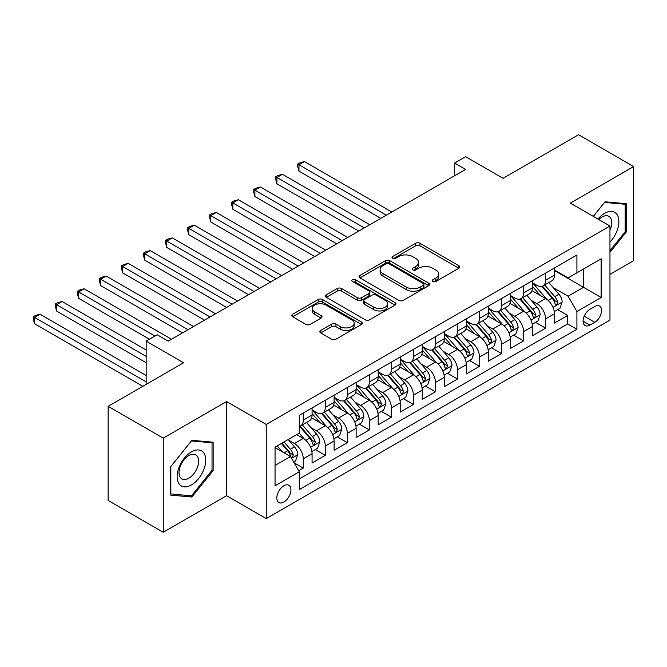 <?xml version="1.0" encoding="UTF-8"?>
<svg xmlns="http://www.w3.org/2000/svg" width="667" height="667" viewBox="0 0 667 667"><rect width="100%" height="100%" fill="white"/><g stroke="black" fill="none" stroke-linecap="round" stroke-linejoin="round"><path stroke-width="1" d="M432.875 281.507A2.143 1.234 0 0 0 435.901 281.507L458.888 268.242A3.06 1.768 0 0 0 459.78 266.992A3.06 1.768 0 0 0 458.888 265.741L419.952 243.272A3.06 1.768 0 0 0 415.633 243.272L392.655 256.537A2.143 1.234 0 0 0 392.021 257.412A2.143 1.234 0 0 0 392.655 258.279A2.143 1.234 0 0 0 395.681 258.279L398.649 256.57A9.788 5.653 0 0 1 412.498 256.57L415.741 258.437A9.788 5.653 0 0 1 418.601 262.431A9.788 5.653 0 0 1 415.741 266.433L412.765 268.151A2.143 1.234 0 0 0 412.139 269.018A2.143 1.234 0 0 0 412.765 269.893A2.143 1.234 0 0 0 415.791 269.893L418.768 268.176A9.788 5.653 0 0 1 432.608 268.176L435.851 270.052A9.788 5.653 0 0 1 438.719 274.045A9.788 5.653 0 0 1 435.851 278.039L432.875 279.756A2.143 1.234 0 0 0 432.249 280.632A2.143 1.234 0 0 0 432.875 281.507L432.875 279.756M283.867 502.051A9.972 5.753 120 0 0 290.387 493.263A9.972 5.753 120 0 0 288.853 485.276A9.972 5.753 120 0 0 283.867 485.768A9.972 5.753 120 0 0 277.355 494.555A9.972 5.753 120 0 0 278.881 502.543A9.972 5.753 120 0 0 283.867 502.051M320.685 330.423A3.06 1.768 0 0 0 319.793 331.674A3.06 1.768 0 0 0 320.685 332.925L331.607 339.228A3.06 1.768 0 0 0 335.935 339.228L361.456 324.495A3.06 1.768 0 0 0 362.348 323.245A3.06 1.768 0 0 0 361.456 321.994L322.528 299.516A3.06 1.768 0 0 0 318.201 299.516L292.68 314.257A3.06 1.768 0 0 0 291.779 315.499A3.06 1.768 0 0 0 292.68 316.75L305.87 324.37A3.06 1.768 0 0 0 310.197 324.37L321.119 318.059A3.06 1.768 0 0 0 322.011 316.817A3.06 1.768 0 0 0 321.119 315.566L314.574 311.789A8.179 4.727 0 0 1 312.181 308.446A8.179 4.727 0 0 1 317.234 304.085A8.179 4.727 0 0 1 326.146 305.111L351.776 319.902A8.179 4.727 0 0 1 354.169 323.245A8.179 4.727 0 0 1 349.124 327.605A8.179 4.727 0 0 1 340.203 326.58L335.935 324.12A3.06 1.768 0 0 0 331.607 324.12L320.685 330.423L320.685 332.925M609.963 274.345L633.65 260.672L633.65 166.542L578.564 134.734L503.101 178.306L465.649 156.678L454.627 163.04L465.649 169.401L168.192 341.129L157.179 334.767L146.165 341.129L146.165 384.384M163.24 438.127L163.24 532.266L226.58 495.689L226.58 401.559L163.24 438.127L108.154 406.328L183.617 362.756L146.165 341.129M226.58 401.559L266.241 424.454L609.963 226.005L609.963 320.143L266.241 518.592L266.241 424.454M633.65 166.542L570.302 203.11L609.963 226.005M398.866 300.392A3.06 1.768 0 0 0 403.193 300.392L428.714 285.659A3.06 1.768 0 0 0 429.606 284.409A3.06 1.768 0 0 0 428.714 283.167L389.786 260.689A3.06 1.768 0 0 0 385.459 260.689L359.938 275.421A3.06 1.768 0 0 0 359.046 276.672A3.06 1.768 0 0 0 359.938 277.922L398.866 300.392M353.335 281.974A2.143 1.234 0 0 1 355.503 282.274L355.503 279.731L395.081 302.576A3.06 1.768 0 0 1 395.981 303.827A3.06 1.768 0 0 1 395.081 305.077L369.56 319.81A3.06 1.768 0 0 1 365.241 319.81L326.313 297.332L326.313 294.839A3.06 1.768 0 0 0 325.413 296.09A3.06 1.768 0 0 0 326.313 297.332M326.313 294.839L337.227 288.528A3.06 1.768 0 0 1 341.554 288.528L357.345 297.649A3.06 1.768 0 0 0 361.672 297.649L368.918 293.463A3.06 1.768 0 0 0 369.81 292.213A3.06 1.768 0 0 0 368.918 290.97L352.476 281.474A2.143 1.234 0 0 1 351.851 280.599A2.143 1.234 0 0 1 353.177 279.465A2.143 1.234 0 0 1 355.503 279.731M163.24 532.266L108.154 500.458L108.154 406.328M298.691 470.727L303.26 468.084L294.114 462.806M288.911 440.345L294.447 443.538A12.465 7.195 60 0 1 303.26 458.804L312.073 453.71L312.073 462.998L325.296 455.369L315.266 449.575M310.947 427.622L316.483 430.815A12.465 7.195 60 0 1 325.296 446.081L334.109 440.995L334.109 450.275L347.324 442.646L337.302 436.86M332.983 414.899L338.511 418.092A12.465 7.195 60 0 1 347.324 433.358L356.136 428.272L356.136 437.56L369.36 429.923L359.338 424.137M355.011 402.176L360.547 405.369A12.465 7.195 60 0 1 369.36 420.635L378.172 415.549L378.172 424.837L391.396 417.2L381.366 411.414M377.047 389.461L382.583 392.655A12.465 7.195 60 0 1 391.396 407.921L400.208 402.826L400.208 412.114L413.423 404.485L403.402 398.691M399.083 376.738L404.611 379.932A12.465 7.195 60 0 1 413.423 395.197L422.236 390.112L422.236 399.391L435.459 391.762L425.438 385.976M421.11 364.015L426.647 367.209A12.465 7.195 60 0 1 435.459 382.474L444.272 377.389L444.272 386.677L457.495 379.039L447.465 373.253M443.146 351.292L448.683 354.485A12.465 7.195 60 0 1 457.495 369.751L466.308 364.666L466.308 373.954L479.523 366.316L469.501 360.53M465.182 338.578L470.71 341.771A12.465 7.195 60 0 1 479.523 357.037L488.336 351.943L488.336 361.231L501.559 353.602L491.537 347.815M487.218 325.855L492.746 329.048A12.465 7.195 60 0 1 501.559 344.314L510.372 339.228L510.372 348.507L523.595 340.879L513.565 335.092M509.246 313.131L514.782 316.325A12.465 7.195 60 0 1 523.595 331.591L532.408 326.505L532.408 335.793L545.623 328.156L545.623 318.868A12.465 7.195 -120 0 0 536.81 303.61L531.282 300.408M535.601 322.369L545.623 328.156M312.073 453.71A12.465 7.195 -120 0 0 303.26 438.444L296.648 434.634M334.109 440.995A12.465 7.195 -120 0 0 325.296 425.729L311.664 417.859M356.136 428.272A12.465 7.195 -120 0 0 347.324 413.006L333.7 405.136M378.172 415.549A12.465 7.195 -120 0 0 369.36 400.283L355.736 392.421M400.208 402.826A12.465 7.195 -120 0 0 391.396 387.56L377.764 379.698M422.236 390.112A12.465 7.195 -120 0 0 413.423 374.846L399.8 366.975M444.272 377.389A12.465 7.195 -120 0 0 435.459 362.123L421.836 354.252M466.308 364.666A12.465 7.195 -120 0 0 457.495 349.4L443.863 341.537M488.336 351.943A12.465 7.195 -120 0 0 479.523 336.677L465.899 328.814M510.372 339.228A12.465 7.195 -120 0 0 501.559 323.962L487.936 316.091M532.408 326.505A12.465 7.195 -120 0 0 523.595 311.239L509.963 303.368M594.764 306.528L589.911 309.33A9.663 5.578 120 0 0 583.6 317.842A9.663 5.578 120 0 0 585.084 325.579A9.663 5.578 120 0 0 589.911 325.104L594.764 322.303A9.663 5.578 120 0 0 601.075 313.79A9.663 5.578 120 0 0 599.591 306.053A9.663 5.578 120 0 0 594.764 306.528M275.054 465.416L290.478 456.511L299.291 471.777L299.291 489.586L576.913 329.306L576.913 311.497L568.101 296.231L553.318 287.694M299.291 471.777L275.054 485.768L275.054 447.098L299.291 433.108L299.291 415.291L576.913 255.011L576.913 272.82L601.15 258.829L601.15 297.499L576.913 311.497M312.073 409.955L316.483 412.498A12.465 7.195 60 0 0 322.711 413.115L331.524 408.029A12.465 7.195 -120 0 0 334.109 402.318L334.109 395.197M334.109 397.232L338.511 399.775A12.465 7.195 60 0 0 344.747 400.392L353.56 395.306A12.465 7.195 -120 0 0 356.136 389.595L356.136 382.474M356.136 384.509L360.547 387.052A12.465 7.195 60 0 0 366.775 387.669L375.588 382.583A12.465 7.195 -120 0 0 378.172 376.88L378.172 369.751M378.172 371.786L382.583 374.337A12.465 7.195 60 0 0 388.811 374.954L397.624 369.86A12.465 7.195 -120 0 0 400.208 364.157L400.208 357.037M400.208 359.071L404.611 361.614A12.465 7.195 60 0 0 410.847 362.231L419.66 357.145A12.465 7.195 -120 0 0 422.236 351.434L422.236 344.314M422.236 346.348L426.647 348.891A12.465 7.195 60 0 0 432.875 349.508L441.687 344.422A12.465 7.195 -120 0 0 444.272 338.719L444.272 331.591M444.272 333.625L448.683 336.168A12.465 7.195 60 0 0 454.911 336.785L463.723 331.699A12.465 7.195 -120 0 0 466.308 325.996L466.308 318.868M466.308 320.91L470.71 323.453A12.465 7.195 60 0 0 476.947 324.07L485.759 318.976A12.465 7.195 -120 0 0 488.336 313.273L488.336 306.153M488.336 308.187L492.746 310.73A12.465 7.195 60 0 0 498.974 311.347L507.795 306.261A12.465 7.195 -120 0 0 510.372 300.55L510.372 293.43M510.372 295.464L514.782 298.007A12.465 7.195 60 0 0 521.01 298.624L529.823 293.538A12.465 7.195 -120 0 0 532.408 287.836L532.408 280.707M299.291 478.898L567.659 323.962L567.659 315.433L554.444 323.07L554.444 313.782A12.465 7.195 -120 0 0 545.623 298.516L531.999 290.654M532.408 282.741L536.81 285.284A12.465 7.195 -120 0 0 543.046 285.901A12.465 7.195 -120 0 0 545.623 280.198L545.623 273.078M543.046 285.901L551.859 280.815A12.465 7.195 -120 0 0 554.444 275.112L554.444 267.984M303.26 413.006L303.26 420.127A12.465 7.195 60 0 1 300.675 425.838A12.465 7.195 60 0 1 299.291 426.338M300.675 425.838L309.488 420.744A12.465 7.195 -120 0 0 312.073 415.041L312.073 407.921M325.296 400.283L325.296 407.412A12.465 7.195 60 0 1 322.711 413.115M347.324 387.56L347.324 394.689A12.465 7.195 60 0 1 344.747 400.392M369.36 374.846L369.36 381.966A12.465 7.195 60 0 1 366.775 387.669M391.396 362.123L391.396 369.243A12.465 7.195 60 0 1 388.811 374.954M413.423 349.4L413.423 356.528A12.465 7.195 60 0 1 410.847 362.231M435.459 336.677L435.459 343.805A12.465 7.195 60 0 1 432.875 349.508M457.495 323.962L457.495 331.082A12.465 7.195 60 0 1 454.911 336.785M479.523 311.239L479.523 318.359A12.465 7.195 60 0 1 476.947 324.07M501.559 298.516L501.559 305.644A12.465 7.195 60 0 1 498.974 311.347M523.595 285.793L523.595 292.921A12.465 7.195 60 0 1 521.01 298.624M523.595 331.591L523.595 340.879M501.559 344.314L501.559 353.602M479.523 357.037L479.523 366.316M457.495 369.751L457.495 379.039M435.459 382.474L435.459 391.762M413.423 395.197L413.423 404.485M391.396 407.921L391.396 417.2M369.36 420.635L369.36 429.923M347.324 433.358L347.324 442.646M325.296 446.081L325.296 455.369M303.26 458.804L303.26 468.084M290.478 456.511L275.054 447.607M568.101 296.231L583.525 287.327L583.525 269.001L601.15 258.829M554.444 270.535L601.15 297.499M554.444 270.027L568.101 277.906L576.913 272.82M226.58 495.689L266.241 518.592M454.627 163.04L454.627 175.763M557.637 309.646L567.659 315.433M567.659 323.962L576.913 329.306M609.963 252.326L626.271 232.041L626.271 203.693L605.011 201.793L593.28 216.375M170.619 495.106L191.879 497.007L213.14 470.56L213.14 442.213L191.879 440.312L170.619 466.758L170.619 495.106M625.171 231.407L626.271 232.041M212.039 469.927L213.14 470.56M189.636 495.714L191.879 497.007M433.733 281.808L435.851 280.59A9.788 5.653 0 0 0 438.719 276.588L438.719 274.045M418.601 262.431L418.601 264.982A9.788 5.653 0 0 1 415.741 268.976L413.623 270.202M458.846 268.267L419.952 245.815A3.06 1.768 0 0 0 415.633 245.815L393.505 258.588M428.673 285.684L389.786 263.232A3.06 1.768 0 0 0 385.459 263.232L359.98 277.939M423.312 285.284A2.143 1.234 0 0 0 423.937 284.409A2.143 1.234 0 0 0 423.312 283.533L389.136 263.807A2.143 1.234 0 0 0 386.11 263.807L382.975 265.616A9.788 5.653 0 0 0 380.107 269.618A9.788 5.653 0 0 0 382.975 273.612L406.328 287.093A9.788 5.653 0 0 0 420.168 287.093L423.312 285.284L423.312 287.827A2.143 1.234 0 0 0 423.937 286.952L423.937 284.409M380.107 269.618L380.107 272.161A9.788 5.653 0 0 0 382.975 276.155L382.975 273.612M423.312 287.827L420.168 289.636A9.788 5.653 0 0 1 406.328 289.636L382.975 276.155M326.346 297.357L337.227 291.079L337.227 288.528M369.81 292.213L369.81 294.756A3.06 1.768 0 0 1 368.918 296.006L361.672 300.192A3.06 1.768 0 0 1 357.345 300.192L341.554 291.079A3.06 1.768 0 0 0 337.227 291.079M355.503 282.274L395.039 305.102M373.728 307.103A8.179 4.727 0 0 0 382.641 308.129A8.179 4.727 0 0 0 387.694 303.768A8.179 4.727 0 0 0 385.301 300.425L376.271 295.214A3.06 1.768 0 0 0 371.944 295.214L364.699 299.391A3.06 1.768 0 0 0 363.798 300.642A3.06 1.768 0 0 0 364.699 301.893L373.728 307.103L373.728 309.646A8.179 4.727 0 0 0 382.641 310.672A8.179 4.727 0 0 0 387.694 306.311L387.694 303.768M363.798 300.642L363.798 303.185A3.06 1.768 0 0 0 364.699 304.435L364.699 301.893M373.728 309.646L364.699 304.435M354.169 323.245L354.169 325.788A8.179 4.727 0 0 1 349.124 330.148A8.179 4.727 0 0 1 340.203 329.131L335.935 326.663A3.06 1.768 0 0 0 331.607 326.663L320.727 332.941M312.181 308.446L312.181 310.989A8.179 4.727 0 0 0 314.574 314.332L314.574 311.789M321.077 318.084L314.574 314.332M361.414 324.512L322.528 302.068A3.06 1.768 0 0 0 318.201 302.068L292.721 316.775M554.252 311.597L559.947 308.312L562.148 301.951A8.254 4.769 -120 0 0 558.938 294.197L548.866 282.541M546.848 299.325L534.909 285.501A23.837 13.765 -120 0 0 532.408 282.883M540.303 295.448L533.625 287.71A19.785 11.422 -120 0 0 532.408 286.385M391.829 212.014L304.469 161.581L298.966 164.757L298.966 171.119L380.815 218.376M541.921 286.351L552.101 298.141A8.254 4.769 60 0 1 555.052 303.827L555.653 304.811L556.762 304.652L557.695 302.301A8.254 4.769 -120 0 0 554.752 296.615L544.681 284.959M542.521 286.16L553.46 298.824A4.21 2.426 60 0 1 554.519 300.475L557.695 302.301M298.966 171.119L297.749 166.6L297.749 164.057L386.326 215.199M297.749 164.057L299.958 162.79L304.469 161.581M609.963 242.088A20.252 11.698 120 0 0 618.617 218.601A20.252 11.698 120 0 0 604.569 213.348A20.252 11.698 120 0 0 597.932 219.059M609.963 230.298A13.865 8.004 120 0 0 608.888 216.375A13.865 8.004 120 0 0 601.959 217.058A13.865 8.004 120 0 0 598.749 219.535M593.33 216.4L604.569 202.418L625.171 204.26L625.171 231.732L609.963 250.642M623.803 203.468L625.171 204.26M203.844 469.51A20.252 11.698 120 0 0 198.599 449.95A20.252 11.698 120 0 0 179.039 467.3A20.252 11.698 120 0 0 184.275 486.86A20.252 11.698 120 0 0 203.844 469.51M197.324 467.659A13.865 8.004 120 0 0 195.764 454.894A13.865 8.004 120 0 0 180.34 466.141A13.865 8.004 120 0 0 181.899 478.906A13.865 8.004 120 0 0 197.324 467.659M170.835 494.03L170.835 466.567L191.437 440.937L212.039 442.78L212.039 470.243L191.437 495.873L170.619 493.905M210.672 441.988L212.039 442.78M532.224 324.32L537.919 321.035L540.12 314.674A8.254 4.769 -120 0 0 536.902 306.92L526.838 295.264M524.821 312.048L512.881 298.224A23.837 13.765 -120 0 0 510.372 295.598M518.267 308.162L511.589 300.433A19.785 11.422 -120 0 0 510.372 299.108M369.801 224.737L282.441 174.295L276.93 177.48L276.93 183.842L358.779 231.099M519.885 299.074L530.073 310.864A8.254 4.769 60 0 1 533.016 316.55L533.617 317.534L534.734 317.375L535.659 315.024A8.254 4.769 -120 0 0 532.716 309.338L522.645 297.682M520.485 298.883L531.432 311.547A4.21 2.426 60 0 1 532.491 313.198L535.659 315.024M276.93 183.842L275.721 179.323L275.721 176.78L364.29 227.914M275.721 176.78L277.922 175.504L282.441 174.295M510.188 337.043L515.883 333.758L518.084 327.397A8.254 4.769 -120 0 0 514.866 319.643L504.802 307.987M502.785 324.762L490.845 310.939A23.837 13.765 -120 0 0 488.336 308.321M496.24 320.885L489.561 313.156A19.785 11.422 -120 0 0 488.336 311.822M347.765 237.46L260.405 187.018L254.894 190.203L254.894 196.557L336.752 243.822M497.857 311.797L508.037 323.587A8.254 4.769 60 0 1 510.98 329.273L511.581 330.248L512.698 330.09L513.623 327.747A8.254 4.769 -120 0 0 510.68 322.061L500.617 310.405M498.457 311.606L509.396 324.27A4.21 2.426 60 0 1 510.455 325.913L513.623 327.747M254.894 196.557L253.685 192.046L253.685 189.503L342.254 240.637M253.685 189.503L255.886 188.227L260.405 187.018M488.152 349.766L493.847 346.473L496.048 340.112A8.254 4.769 -120 0 0 492.838 332.358L482.766 320.702M480.749 337.485L468.809 323.662A23.837 13.765 -120 0 0 466.308 321.044M474.204 333.608L467.525 325.88A19.785 11.422 -120 0 0 466.308 324.546M325.729 250.175L238.369 199.741L232.866 202.918L232.866 209.28L314.716 256.537M475.821 324.512L486.001 336.301A8.254 4.769 60 0 1 488.953 341.996L489.553 342.971L490.662 342.813L491.596 340.47A8.254 4.769 -120 0 0 488.653 334.776L478.581 323.12M476.421 324.32L487.36 336.993A4.21 2.426 60 0 1 488.419 338.636L491.596 340.47M232.866 209.28L231.649 204.769L231.649 202.218L320.227 253.36M231.649 202.218L233.85 200.95L238.369 199.741M466.125 362.481L471.811 359.196L474.02 352.835A8.254 4.769 -120 0 0 470.802 345.081L460.739 333.425M458.721 350.208L446.782 336.385A23.837 13.765 -120 0 0 444.272 333.767M452.168 346.331L445.489 338.594A19.785 11.422 -120 0 0 444.272 337.269M303.702 262.898L216.341 212.465L210.83 215.641L210.83 222.003L292.68 269.26M453.785 337.235L463.974 349.024A8.254 4.769 60 0 1 466.917 354.711L467.517 355.694L468.634 355.536L469.56 353.185A8.254 4.769 -120 0 0 466.617 347.499L456.545 335.843M454.385 337.043L465.333 349.708A4.21 2.426 60 0 1 466.391 351.359L469.56 353.185M210.83 222.003L209.613 217.484L209.613 214.941L298.191 266.083M209.613 214.941L211.823 213.673L216.341 212.465M444.089 375.204L449.783 371.919L451.984 365.558A8.254 4.769 -120 0 0 448.766 357.804L438.703 346.148M436.685 362.931L424.746 349.108A23.837 13.765 -120 0 0 422.236 346.481M430.14 359.046L423.462 351.317A19.785 11.422 -120 0 0 422.236 349.992M281.666 275.621L194.305 225.179L188.794 228.364L188.794 234.726L270.652 281.983M431.757 349.958L441.938 361.747A8.254 4.769 60 0 1 444.881 367.434L445.481 368.417L446.598 368.259L447.524 365.908A8.254 4.769 -120 0 0 444.581 360.222L434.517 348.566M432.358 349.766L443.297 362.431A4.21 2.426 60 0 1 444.355 364.082L447.524 365.908M188.794 234.726L187.585 230.207L187.585 227.664L276.155 278.798M187.585 227.664L189.787 226.388L194.305 225.179M422.053 387.927L427.747 384.642L429.948 378.281A8.254 4.769 -120 0 0 426.738 370.527L416.667 358.871M414.649 375.646L402.71 361.822A23.837 13.765 -120 0 0 400.208 359.205M408.104 371.769L401.426 364.04A19.785 11.422 -120 0 0 400.208 362.706M259.63 288.344L172.269 237.902L166.758 241.087L166.758 247.44L248.616 294.697M409.721 362.681L419.902 374.47A8.254 4.769 60 0 1 422.845 380.157L423.453 381.132L424.562 380.974L425.496 378.631A8.254 4.769 -120 0 0 422.545 372.945L412.481 361.289M410.322 362.489L421.261 375.154A4.21 2.426 60 0 1 422.319 376.797L425.496 378.631M166.758 247.44L165.549 242.93L165.549 240.387L254.127 291.521M165.549 240.387L167.75 239.111L172.269 237.902M400.025 400.65L405.711 397.357L407.921 390.995A8.254 4.769 -120 0 0 404.702 383.242L394.631 371.586M392.621 388.369L380.682 374.546A23.837 13.765 -120 0 0 378.172 371.928M386.068 384.492L379.39 376.755A19.785 11.422 -120 0 0 378.172 375.429M237.602 301.059L150.233 250.625L144.731 253.802L144.731 260.163L226.58 307.42M387.685 375.396L397.874 387.185A8.254 4.769 60 0 1 400.817 392.88L401.417 393.855L402.534 393.697L403.46 391.354A8.254 4.769 -120 0 0 400.517 385.659L390.445 374.004M388.286 375.204L399.225 387.877A4.21 2.426 60 0 1 400.292 389.52L403.46 391.354M144.731 260.163L143.513 255.653L143.513 253.101L232.091 304.244M143.513 253.101L145.723 251.834L150.233 250.625M377.989 413.365L383.683 410.08L385.885 403.718A8.254 4.769 -120 0 0 382.666 395.965L372.603 384.309M370.585 401.092L358.646 387.269A23.837 13.765 -120 0 0 356.136 384.651M364.04 397.215L357.362 389.478A19.785 11.422 -120 0 0 356.136 388.152M215.566 313.782L128.206 263.348L122.695 266.525L122.695 272.886L204.552 320.143M365.658 388.119L375.838 399.908A8.254 4.769 60 0 1 378.781 405.594L379.381 406.578L380.498 406.42L381.424 404.069A8.254 4.769 -120 0 0 378.481 398.382L368.417 386.727M366.258 387.927L377.197 400.592A4.21 2.426 60 0 1 378.256 402.243L381.424 404.069M122.695 272.886L121.486 268.367L121.486 265.825L210.055 316.967M121.486 265.825L123.687 264.557L128.206 263.348M355.953 426.088L361.647 422.803L363.849 416.441A8.254 4.769 -120 0 0 360.639 408.688L350.567 397.032M348.549 413.815L336.61 399.992A23.837 13.765 -120 0 0 334.109 397.365M342.004 409.93L335.326 402.201A19.785 11.422 -120 0 0 334.109 400.875M193.53 326.505L106.17 276.063L100.659 279.248L100.659 285.609L182.516 332.866M343.622 400.842L353.802 412.631A8.254 4.769 60 0 1 356.745 418.317L357.345 419.301L358.462 419.143L359.396 416.792A8.254 4.769 -120 0 0 356.445 411.105L346.381 399.45M344.222 400.65L355.161 413.315A4.21 2.426 60 0 1 356.22 414.957L359.396 416.792M100.659 285.609L99.45 281.09L99.45 278.548L188.027 329.681M99.45 278.548L101.651 277.272L106.17 276.063M333.917 438.811L339.611 435.518L341.812 429.164A8.254 4.769 -120 0 0 338.603 421.411L328.531 409.755M326.513 426.53L314.574 412.706A23.837 13.765 -120 0 0 312.073 410.088M319.968 422.653L313.29 414.924A19.785 11.422 -120 0 0 312.073 413.59M171.502 339.228L84.134 288.786L78.631 291.963L78.631 298.324L149.466 339.228M321.586 413.565L331.774 425.354A8.254 4.769 60 0 1 334.717 431.04L335.318 432.016L336.435 431.857L337.36 429.515A8.254 4.769 -120 0 0 334.417 423.828L324.345 412.173M322.186 413.373L333.125 426.038A4.21 2.426 60 0 1 334.192 427.68L337.36 429.515M78.631 298.324L77.414 293.813L77.414 291.271L154.977 336.043M77.414 291.271L79.623 289.995L84.134 288.786M311.889 451.526L317.584 448.241L319.785 441.879A8.254 4.769 -120 0 0 316.567 434.125L306.503 422.469M304.486 439.253L299.216 433.15M297.932 435.376L297.082 434.384M146.165 350.042L62.106 301.509L56.595 304.686L56.595 311.047L146.165 362.756M299.558 426.28L309.738 438.069A8.254 4.769 60 0 1 312.681 443.763L313.282 444.739L314.399 444.581L315.324 442.238A8.254 4.769 -120 0 0 312.381 436.543L302.318 424.887M300.15 426.088L311.097 438.761A4.21 2.426 60 0 1 312.156 440.403L315.324 442.238M56.595 311.047L55.386 306.528L55.386 303.985L146.165 356.395M55.386 303.985L57.587 302.718L62.106 301.509M293.672 462.048L295.548 460.964L297.749 454.602A8.254 4.769 -120 0 0 294.531 446.848L288.194 439.511M282.283 451.776L277.18 445.873M275.905 448.099L275.054 447.115M146.165 375.479L40.07 314.232L34.559 317.409L34.559 323.77L142.855 386.293M281.366 443.455L287.702 450.792A8.254 4.769 60 0 1 290.645 456.478L291.246 457.462L292.363 457.304L293.288 454.952A8.254 4.769 -120 0 0 290.345 449.266L284.009 441.929M281.874 443.163L289.061 451.476A4.21 2.426 60 0 1 290.12 453.126L293.288 454.952M34.559 323.77L33.35 319.251L33.35 316.708L146.165 381.841M33.35 316.708L35.551 315.433L40.07 314.232M294.447 443.538L303.26 438.444M316.483 430.815L325.296 425.729M338.511 418.092L347.324 413.006M360.547 405.369L369.36 400.283M382.583 392.655L391.396 387.56M404.611 379.932L413.423 374.846M426.647 367.209L435.459 362.123M448.683 354.485L457.495 349.4M470.71 341.771L479.523 336.677M492.746 329.048L501.559 323.962M514.782 316.325L523.595 311.239M536.81 303.61L545.623 298.516M545.623 280.198L554.444 275.112M303.26 420.127L312.073 415.041M325.296 407.412L334.109 402.318M347.324 394.689L356.136 389.595M369.36 381.966L378.172 376.88M391.396 369.243L400.208 364.157M413.423 356.528L422.236 351.434M435.459 343.805L444.272 338.719M457.495 331.082L466.308 325.996M479.523 318.359L488.336 313.273M501.559 305.644L510.372 300.55M523.595 292.921L532.408 287.836M545.623 318.868L554.444 313.782M584.192 316.208L594.764 322.303M583.083 321.161L589.911 325.104M435.851 280.59L435.851 278.039M412.765 269.893L412.765 268.151M415.741 268.976L415.741 266.433M392.655 258.279L392.655 256.537M415.633 245.815L415.633 243.272M419.952 245.815L419.952 243.272M458.888 268.242L458.888 265.741M359.938 277.922L359.938 275.421M385.459 263.232L385.459 260.689M389.786 263.232L389.786 260.689M428.714 285.659L428.714 283.167M406.328 289.636L406.328 287.093M420.168 289.636L420.168 287.093M341.554 291.079L341.554 288.528M357.345 300.192L357.345 297.649M361.672 300.192L361.672 297.649M368.918 296.006L368.918 293.463M395.081 305.077L395.081 302.576M331.607 326.663L331.607 324.12M335.935 326.663L335.935 324.12M340.203 329.131L340.203 326.58M321.119 318.059L321.119 315.566M292.68 316.75L292.68 314.257M318.201 302.068L318.201 299.516M322.528 302.068L322.528 299.516M361.456 324.495L361.456 321.994M552.993 307.362L562.098 302.109M534.909 285.501L536.043 284.842M554.752 296.615L558.938 294.197M548.166 300.417L552.101 298.141M530.965 320.085L540.062 314.832M512.881 298.224L514.015 297.565M532.716 309.338L536.902 306.92M526.13 313.14L530.073 310.864M508.929 332.808L518.034 327.555M490.845 310.939L491.979 310.288M510.68 322.061L514.866 319.643M504.102 325.855L508.037 323.587M486.893 345.531L495.998 340.27M468.809 323.662L469.943 323.011M488.653 334.776L492.838 332.358M482.066 338.578L486.001 336.301M464.866 358.246L473.962 352.993M446.782 336.385L447.916 335.726M466.617 347.499L470.802 345.081M460.03 351.301L463.974 349.024M442.83 370.969L451.926 365.716M424.746 349.108L425.88 348.449M444.581 360.222L448.766 357.804M438.002 364.024L441.938 361.747M420.794 383.692L429.898 378.439M402.71 361.822L403.843 361.172M422.545 372.945L426.738 370.527M415.966 376.738L419.902 374.47M398.758 396.415L407.862 391.154M380.682 374.546L381.816 373.895M400.517 385.659L404.702 383.242M393.93 389.461L397.874 387.185M376.73 409.129L385.826 403.877M358.646 387.269L359.78 386.61M378.481 398.382L382.666 395.965M371.903 402.184L375.838 399.908M354.694 421.852L363.798 416.6M336.61 399.992L337.744 399.333M356.445 411.105L360.639 408.688M349.867 414.907L353.802 412.631M332.658 434.576L341.762 429.323M314.574 412.706L315.716 412.056M334.417 423.828L338.603 421.411M327.83 427.622L331.774 425.354M310.63 447.299L319.726 442.038M312.381 436.543L316.567 434.125M305.803 440.345L309.738 438.069M291.529 458.321L297.699 454.761M290.345 449.266L294.531 446.848M284.142 452.851L287.702 450.792"/></g></svg>

